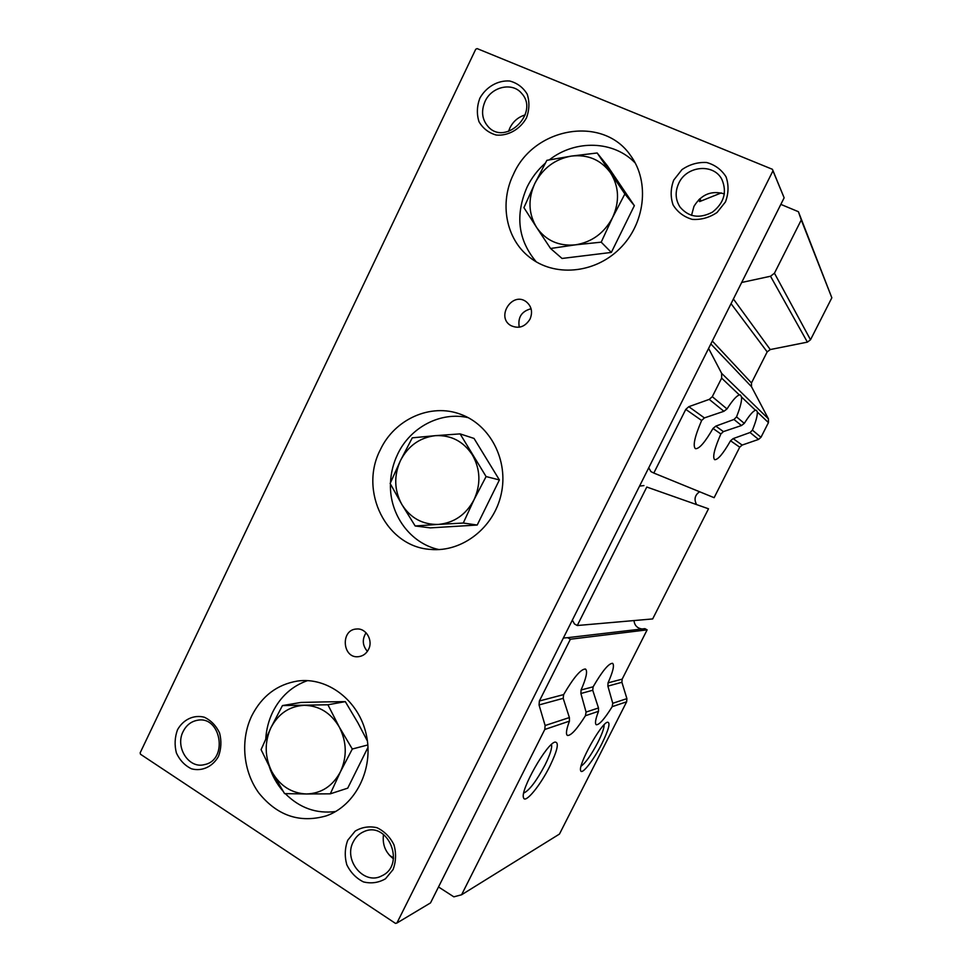 <?xml version="1.0" encoding="UTF-8"?>
<svg xmlns="http://www.w3.org/2000/svg" width="972" height="972" viewBox="0 0 972 972"><rect width="100%" height="100%" fill="white"/><g stroke="black" fill="none" stroke-linecap="round" stroke-linejoin="round"><path stroke-width="1.46" d="M741.685 282.475L770.517 276.242L774.453 273.205L801.268 219.939L798.401 211.702L831.838 297.797L810.514 339.775L807.392 342.132L770.261 349.555L767.175 351.9L751.478 382.956L751.49 386.698L768.439 418.847L768.439 422.613L760.991 437.291L758.549 439.417L742.134 445.079L739.716 447.193L730.543 440.766C723.144 453.705 717.834 460.011 714.639 459.671C712.342 457.302 714.408 448.736 720.86 433.974L723.411 431.604L741.466 425.542L744.297 423.379L736.533 416.891C740.227 407.584 741.903 400.974 741.563 397.05L740.385 394.972M736.533 416.891L733.982 419.467L715.805 426.125L712.998 428.458C704.967 442.406 699.099 449.149 695.405 448.663C692.647 445.966 694.725 436.574 701.638 420.487L685.782 409.37L653.816 473.048L650.948 471.614L648.737 467.799M740.457 394.997L739.352 394.948C736.509 395.835 732.39 400.5 727.007 408.945L723.921 411.29L704.396 417.911L701.638 420.487M730.543 440.766L733.143 438.615L750.044 432.516L752.425 430.146C755.9 421.581 757.528 415.554 757.334 412.043L756.423 410.257L755.438 410.245C752.923 411.18 749.218 415.554 744.297 423.379M704.396 417.911L688.808 406.685L709.244 399.383L712.294 396.673L721.637 378.12L721.649 373.37L708.6 348.438M438.518 886.962L453.839 896.84L461.579 894.787L559.471 834.061L626.648 701.784L626.904 698.637L612.749 703.291L607.889 686.111L608.035 682.866C613.04 671.616 614.559 665.091 612.591 663.317C608.764 663.244 602.288 671.069 593.139 686.803L592.726 690.254L598.485 707.981L586.067 712.063L585.436 715.732C576.955 729.194 570.977 735.768 567.466 735.452L567.284 735.342M612.749 703.291L612.19 706.68C604.56 718.94 599.262 724.966 596.286 724.735L596.152 724.65M598.485 707.981L598.509 711.31C595.472 719.244 594.73 723.715 596.286 724.735M586.067 712.063L580.904 693.498L581.062 689.986C586.31 677.994 587.793 671.008 585.484 669.04C581.025 668.845 573.735 677.363 563.639 694.591L563.189 698.333L569.385 717.555L545.122 725.525L539.047 704.943L539.375 700.994L570.382 639.224L567.612 637.681L644.873 628.641L647.133 629.856L570.382 639.224M569.385 717.555L569.434 721.139C566.312 729.547 565.655 734.31 567.466 735.452M626.904 698.637L621.898 682.283L622.153 679.149L647.133 629.856M633.975 620.561C634.57 625.458 637.255 628.264 642.018 628.969M577.271 625.518L646.793 487.033L708.503 508.793L652.674 618.933L577.271 625.518L574.488 623.988L572.35 620.1M563.371 638.021L567.612 637.681M646.793 487.033L708.503 508.793M699.621 491.759C694.968 494.991 693.887 499.11 696.365 504.152M639.564 486.085L643.938 485.587M739.716 447.193L714.128 497.688L653.816 473.048M698.832 199.637L699.609 201.593L721.248 192.918M389.432 855.275L393.551 857.936M461.579 894.787L544.782 729.474L545.122 725.525M688.808 406.685L685.782 409.37M798.401 211.702L780.844 204.387M831.838 297.797L801.268 219.939M523.738 793.067C529.327 790.479 536.447 781.075 545.098 764.867C550.176 754.551 552.315 747.747 551.489 744.455M549.739 766.422C557.515 750.311 559.289 742.195 555.073 742.086C546.872 743.094 519.765 790.916 523.556 797.805C525.135 804.014 540.225 785.643 549.739 766.422M581.074 766.167C585.545 763.056 591.158 755.123 597.889 742.353C602.13 733.872 604.207 728.004 604.134 724.76M601.838 743.75C608.715 729.656 610.61 722.475 607.536 722.196C601.291 722.816 577.623 765.499 580.697 770.687C581.864 775.267 593.734 759.958 601.838 743.75M352.301 749.023L340.479 771.695C332.788 786.056 321.44 793.48 306.459 793.978L284.553 793.614L271.893 771.756C279.985 785.886 291.503 793.298 306.459 793.978L330.298 793.832L340.479 771.695C347.211 756.702 346.797 741.794 339.252 726.983C330.808 712.828 319.12 705.611 304.212 705.32C289.389 706.182 278.284 713.679 270.872 727.809C264.335 742.462 264.676 757.115 271.893 771.756L261.079 749.619L270.872 727.809L282.439 705.575L327.904 704.773L339.252 726.983L352.301 749.023L367.841 744.953M460.096 433.889L435.371 435.663C419.795 437.558 408.167 445.844 400.488 460.521L412.286 437.837L435.371 435.663C451.069 434.921 463.413 441.349 472.404 454.945C480.46 469.294 481.006 484.202 474.032 499.705C466.05 514.65 454.167 522.875 438.408 524.418L415.166 525.974L401.886 504.517C410.5 518.125 422.674 524.759 438.408 524.418L463.28 523.033L474.032 499.705L486.097 476.572L499.401 479.937L474.032 438.433L460.096 433.889L486.097 476.572M415.166 525.974L430.292 527.881L477.203 525.038L499.401 479.937M401.886 504.517L390.149 483.485L400.488 460.521C393.721 475.673 394.182 490.338 401.886 504.517M597.173 152.981L571.366 156.091C554.988 159.08 542.801 168.217 534.831 183.477C527.82 199.139 528.428 213.816 536.641 227.484L523.92 207.644L534.831 183.477L546.872 160.331L571.366 156.091C587.878 154.232 600.927 159.797 610.513 172.809C619.103 186.624 619.784 201.544 612.567 217.582C604.268 233.122 591.827 242.222 575.23 244.871L550.565 248.492L536.641 227.484C545.814 240.534 558.669 246.329 575.23 244.871L601.206 242.162L612.567 217.582L624.875 193.963L634.352 205.663L607.379 165.787L597.173 152.981L624.875 193.963M550.565 248.492L562.047 258.455L611.339 252.428L634.352 205.663M463.28 523.033L477.203 525.038M265.757 738.805C266.377 729.316 268.697 720.41 272.695 712.087C280.507 696.511 292.135 686.013 307.553 680.607M335.668 811.511C316.483 813.989 299.692 808.036 285.282 793.638M283.107 791.269C276.959 784.161 272.367 776.021 269.329 766.835M327.904 704.773L345.315 701.638L323.773 701.918L300.919 702.452L282.439 705.575M367.428 741.065L357.939 722.876L345.315 701.638M330.298 793.832L347.721 788.158L367.695 747.942M251.797 715.769C261.893 696.025 277.142 684.446 297.529 681.044C327.637 676.719 358.935 700.569 366.298 734.686C373.989 768.731 355.691 805.594 326.325 815.848C299.813 823.393 277.336 815.8 258.88 793.043C242.988 771.318 240.181 739.813 251.797 715.769M380.331 449.781C394.498 419.224 430.742 402.785 460.752 414.339C490.386 424.971 508.781 460.607 501.188 494.165C493.885 527.796 462.162 552.315 430.803 549.435C386.261 547.054 358.729 491.018 380.331 449.781M513.544 174.134C534.041 127.15 603.211 114.927 630.694 155.714C650.061 182.043 645.092 224.01 619.541 248.856C594.196 273.922 553.882 277.081 529.254 257.009C505.865 238.711 499.243 202.856 513.544 174.134M368.534 649.43C373.357 640.451 366.104 628.009 356.712 629.006C340.176 629.37 342.241 659.04 358.68 656.659C363.054 656.039 366.335 653.634 368.534 649.43M530.044 319.083C532.911 311.976 531.587 306.156 526.095 301.636C512.147 291.26 495.732 317.079 510.822 325.559C518.671 329.119 525.074 326.957 530.044 319.083M479.816 98.269C486.073 86.945 497.834 80.129 509.729 81.016C517.298 83.045 523.13 87.444 527.213 94.187C529.691 101.878 529.436 109.787 526.435 117.94C520.056 129.385 508.101 136.116 496.242 135.047C488.722 132.909 482.975 128.474 479.014 121.743C476.596 114.137 476.875 106.3 479.816 98.269M347.745 840.233L355.181 831.109C361.949 827.087 369.238 825.957 377.027 827.731C384.402 831.279 390.051 836.977 393.976 844.826C396.345 853.355 396.029 861.617 393.053 869.612L385.483 878.785C378.594 882.758 371.268 883.803 363.479 881.92C356.165 878.263 350.6 872.54 346.785 864.716C344.489 856.283 344.817 848.119 347.745 840.233M177.499 729.79C183.222 719.499 193.768 714.517 204.29 717.215C210.973 720.374 216.063 725.61 219.563 732.937C221.64 740.931 221.288 748.756 218.493 756.386C212.649 766.774 201.957 771.659 191.46 768.803C184.826 765.547 179.808 760.274 176.394 752.984C174.389 745.062 174.753 737.335 177.499 729.79M673.718 180.099L681.943 169.638C689.513 164.438 697.726 162.057 706.559 162.494C714.955 164.803 721.443 169.578 726.035 176.807C728.866 184.996 728.672 193.367 725.452 201.933L717.069 212.467C709.366 217.643 701.104 219.951 692.271 219.38C683.936 216.95 677.545 212.139 673.086 204.922C670.34 196.818 670.558 188.544 673.718 180.099M477.131 48.6L475.733 49.232L140.162 752.814L140.515 754.26L395.507 923.4L396.916 923.023L772.959 170.829L772.436 169.31L477.131 48.6M396.916 923.023L430.511 902.915L784.137 197.814L772.436 169.31M678.784 183.234C686.609 165.617 713.849 163.089 721.941 179.528C727.19 192.14 724.031 203.002 712.488 212.115C699.585 218.919 688.771 217.242 680.036 207.072C675.333 199.697 674.908 191.751 678.784 183.234M772.959 170.829L784.137 197.814M536.228 261.833C518.015 240.072 514.953 215.189 527.043 187.159C531.526 177.961 537.625 169.954 545.328 163.138M549.362 159.845C575.278 139.421 613.891 140.418 635.311 163.126M390.513 482.634C390.963 472.647 393.344 463.158 397.67 454.167C410.281 427.279 440.595 411.253 468.188 417.656M438.943 549.569C410.378 543.567 389.395 514.686 390.465 484.068M366.067 632.76C361.985 639.333 362.435 645.542 367.404 651.362M531.077 308.744C521.551 311.271 517.614 317.431 519.267 327.212M508.538 131.402L509.923 127.854C513.277 121.269 518.368 116.956 525.196 114.915M485.052 101.428C491.601 86.532 512.548 81.855 521.721 93.47C539.679 112.752 505.671 146.31 488.26 126.773C481.99 119.617 480.921 111.173 485.052 101.428M393.453 858.786C385.507 852.723 382.19 844.595 383.503 834.401M353.31 841.776C355.74 836.989 359.288 833.599 363.953 831.619C387.95 820.392 406.235 864.922 381.85 875.808C364.172 885.747 343.031 860.22 353.31 841.776M183.149 731.503C186.296 725.282 190.974 721.552 197.182 720.325C221.081 715.04 228.578 760.201 204.387 764.624C188.75 769.022 174.851 747.104 183.149 731.503M691.517 215.383L693.959 206.368C701.31 194.376 711.443 190.22 724.383 193.89M601.206 242.162L611.339 252.428M742.134 445.079L733.143 438.615M760.991 437.291L752.425 430.146M758.549 439.417L750.044 432.516M768.439 422.613L757.334 412.043M768.439 418.847L721.649 373.37M751.49 386.698L710.848 343.954M723.921 411.29L709.244 399.383M755.438 410.245L741.563 397.05M727.007 408.945L712.294 396.673M739.352 394.948L721.637 378.12M598.509 711.31L585.436 715.732M593.139 686.803L581.062 689.986M592.726 690.254L580.904 693.498M622.153 679.149L608.035 682.866M563.639 694.591L539.375 700.994M720.86 433.974L712.998 428.458M810.514 339.775L774.453 273.205M807.392 342.132L770.517 276.242M770.261 349.555L733.398 298.987M767.175 351.9L731.053 303.653M751.478 382.956L712.318 341.026M569.434 721.139L544.782 729.474M626.648 701.784L612.19 706.68M621.898 682.283L607.889 686.111M563.189 698.333L539.047 704.943M723.411 431.604L715.805 426.125M741.466 425.542L733.982 419.467M699.779 198.75L701.177 200.973M523.41 797.149L523.556 797.805"/></g></svg>
